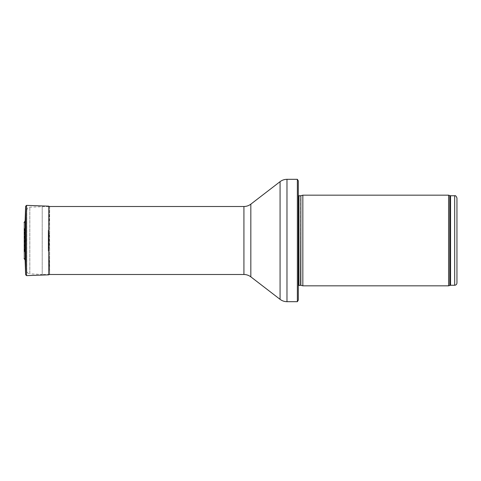 <?xml version="1.0" encoding="UTF-8"?>
<svg xmlns="http://www.w3.org/2000/svg" width="481" height="481" viewBox="0 0 481 481"><rect width="100%" height="100%" fill="white"/><g stroke="black" fill="none" stroke-linecap="round" stroke-linejoin="round"><path stroke-width="0.36" stroke-dasharray="2.4 1.8" d="M456.95 198.01L456.95 282.99M448.593 285.828L448.593 195.172M302.844 285.828L302.844 195.172M298.31 300.102L298.31 285.528M297.372 301.689L297.372 179.311M26.81 270.677L26.81 210.323L26.81 270.677C26.972 272.529 27.976 273.581 29.816 273.845L29.816 207.155L29.816 273.845L42.22 274.495L42.22 206.505L42.22 274.495L48.773 274.495M25.848 241.913L25.848 239.087L25.054 249.483L24.05 253.259L24.05 227.741L24.05 253.259M25.114 221.116L25.114 259.884M48.87 251.617L49.645 273.893L49.645 207.107L49.645 273.893L48.87 251.617L48.87 229.383L48.87 251.611L48.238 250.854L48.238 230.146L48.238 250.854L48.605 249.591L48.605 231.409L48.605 249.591L49.2 247.462L49.2 233.538L48.918 248.857L48.918 232.143L48.918 248.857M24.05 258.483L24.05 222.517L24.05 258.483M26.569 205.369L26.569 275.631M48.773 206.169L48.773 274.831M25.631 206.241L25.631 274.759M454.683 285.257L454.683 195.743M450.553 285.257L450.553 195.743M449.777 285.395L449.777 195.605M300.841 285.293L300.841 195.707M300.607 285.257L300.607 195.743M298.954 285.257L298.954 195.743M286.977 301.689L286.977 179.311M280.068 299.338L280.068 181.662M250.829 276.846L250.829 204.154M243.921 274.495L243.921 206.505M24.94 221.188L24.94 259.812M25.655 242.683L25.655 238.317L25.054 249.483L25.054 231.517L25.054 249.483L24.645 251.13L24.645 229.87L24.645 251.13M24.333 251.864L24.333 229.136L24.333 251.864M298.31 192.905L298.31 195.472M48.773 206.505L29.816 207.155C27.976 207.419 26.972 208.471 26.81 210.323M49.2 233.538L48.238 230.146L48.87 229.383L49.645 207.107L49.309 206.505M24.05 227.741L25.054 231.517L25.848 239.087M49.309 274.495L49.645 273.893"/><path stroke-width="0.72" d="M454.683 285.257C456.06 285.125 456.818 284.367 456.95 282.99L456.95 198.01C456.204 196.086 455.447 195.334 454.683 195.743L454.683 285.257L450.553 285.257L448.593 285.828L302.844 285.828L302.844 195.172L448.593 195.172L448.593 285.828M300.841 285.293L300.841 195.707L300.607 285.257L302.844 285.828M300.607 285.257L298.31 285.528M298.31 180.898L298.31 300.102L297.372 301.689L297.372 179.311L298.31 180.898L298.31 288.095M297.372 301.689L286.977 301.689C284.415 301.665 282.113 300.884 280.068 299.338L250.829 276.846C248.785 275.3 246.482 274.519 243.921 274.495L48.773 274.495M24.05 258.483L25.114 259.884L25.114 221.116L24.05 222.517M25.631 274.735L25.114 259.884L25.631 274.759L26.569 275.631L26.569 205.369L48.773 206.169L49.309 206.505M26.569 275.631L48.773 274.831L48.773 206.169M25.631 274.759L25.631 206.241L26.569 205.369M454.683 195.743L450.553 195.743L450.553 285.257M450.553 195.743L449.777 195.605L449.777 285.395M300.607 195.743L298.954 195.743L298.954 285.257M297.372 179.311L286.977 179.311L286.977 301.689M243.921 274.495L243.921 206.505C246.482 206.481 248.785 205.7 250.829 204.154L280.068 181.662L280.068 299.338M250.829 204.154L250.829 276.846M24.94 259.812L24.94 221.188M449.777 195.605L448.593 195.172M300.841 195.707L302.844 195.172M298.954 195.743L298.31 195.472M280.068 181.662C282.113 180.116 284.415 179.335 286.977 179.311M243.921 206.505L48.773 206.505M25.114 221.116L25.631 206.241M48.773 274.831L49.309 274.495"/></g></svg>
